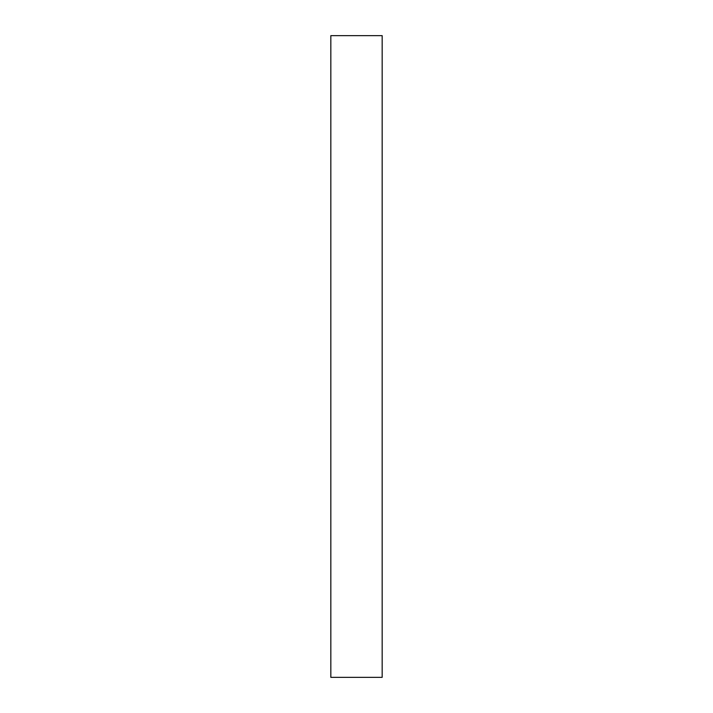 <?xml version="1.0" encoding="UTF-8"?>
<svg xmlns="http://www.w3.org/2000/svg" width="713" height="713" viewBox="0 0 713 713"><rect width="100%" height="100%" fill="white"/><g stroke="black" fill="none" stroke-linecap="round" stroke-linejoin="round"><path stroke-width="1.07" d="M330.832 35.65L382.168 35.65L382.168 677.35L330.832 677.35L330.832 35.65L330.832 677.35L382.168 677.35L382.168 35.65L330.832 35.65"/></g></svg>
